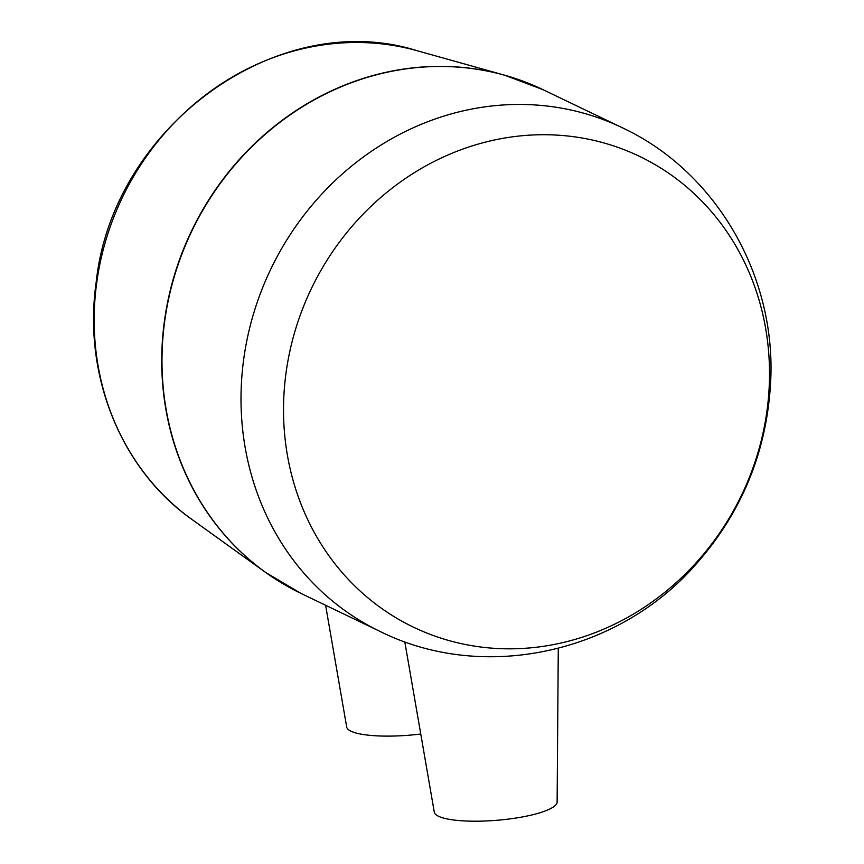 <?xml version="1.0" encoding="UTF-8"?>
<svg xmlns="http://www.w3.org/2000/svg" width="864" height="864" viewBox="0 0 864 864"><rect width="100%" height="100%" fill="white"/><g stroke="black" fill="none" stroke-linecap="round" stroke-linejoin="round"><path stroke-width="1.3" d="M325.598 605.254L346.691 727.034A61.646 13.522 -4.7 0 0 420.757 734.011M404.784 641.747L434.29 812.128A61.646 13.522 -4.7 0 0 518.26 817.668A61.646 13.522 -4.7 0 0 557.129 802.03L558.274 648.378M284.418 431.827A261.133 238.604 -64.3 0 1 505.645 137.862A261.133 238.604 -64.3 0 1 768.614 351.724A261.133 238.604 -64.3 0 1 547.387 645.689A261.133 238.604 -64.3 0 1 284.418 431.827M524.178 81.605A279.418 255.312 115.7 0 0 504.446 75.136A279.418 255.312 115.7 0 0 162.68 384.264A279.418 255.312 115.7 0 0 265.453 572.324A279.418 255.312 115.7 0 0 282.83 583.686M162.95 384.404A279.439 255.334 -64.3 0 1 278.154 123.682A279.439 255.334 -64.3 0 1 543.078 89.694L504.446 75.136L417.269 50.76A263.412 240.689 -64.3 0 0 122.364 197.51A263.412 240.689 -64.3 0 0 191.97 519.48L265.453 572.324L300.953 593.406A279.439 255.334 -64.3 0 1 162.95 384.404M300.953 593.406L379.966 631.39A279.439 255.334 -64.3 0 1 241.963 422.388A279.439 255.334 -64.3 0 1 357.167 161.665A279.439 255.334 -64.3 0 1 622.102 127.667L543.078 89.694M191.97 519.48C120.852 469.433 82.814 374.836 96.163 282.409C112.385 126.727 278.068 6.599 417.269 50.76M379.966 631.39C483.473 683.057 617.663 653.173 694.991 565.402C741.388 513.335 766.595 452.552 770.58 383.054C776.833 277.43 716.98 171.882 622.102 127.667"/></g></svg>
